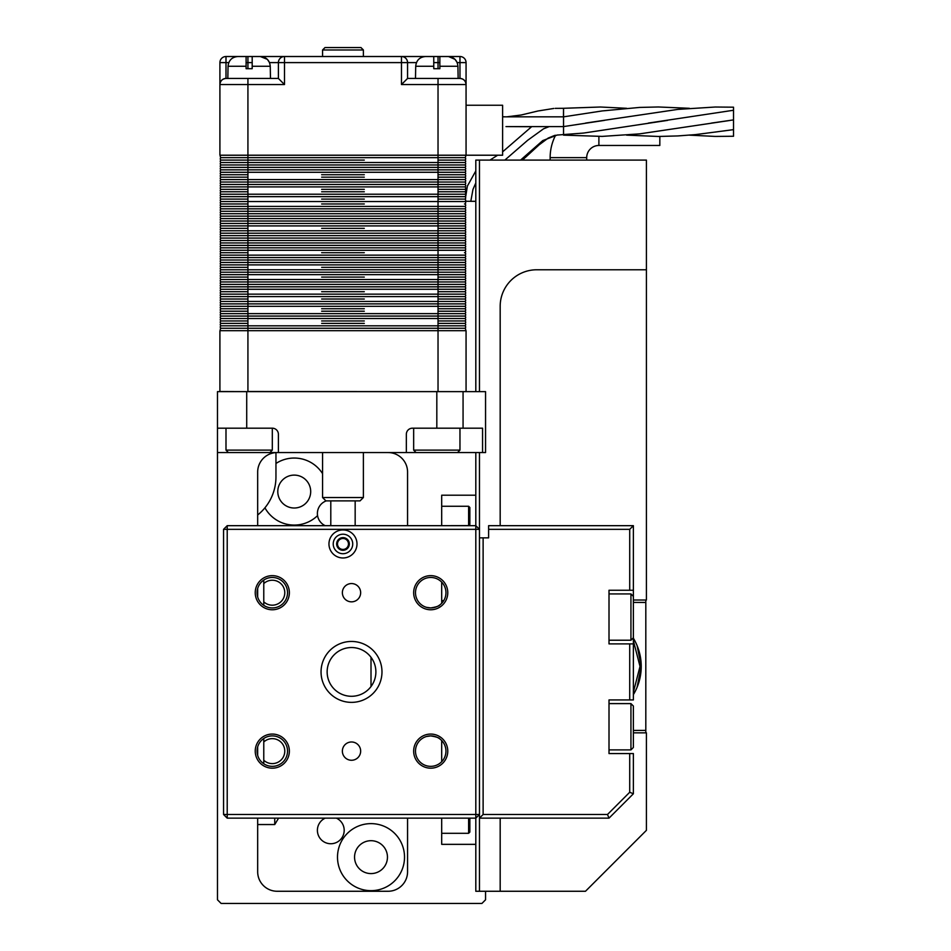 <?xml version="1.0" encoding="UTF-8"?>
<svg xmlns="http://www.w3.org/2000/svg" width="951" height="951" viewBox="0 0 951 951"><rect width="100%" height="100%" fill="white"/><g stroke="black" fill="none" stroke-linecap="round" stroke-linejoin="round"><path stroke-width="1.43" d="M459.963 450.12L457.526 452.557L416.098 452.557L413.661 450.12L459.963 450.12L459.963 428.188M265.115 452.557L228.43 452.557L225.993 450.12L272.307 450.12L272.307 428.188L217.47 428.188L217.47 452.557L238.594 452.557M242.422 452.557L245.465 452.557M469.853 818.145L469.853 832.066L468.617 833.302L468.617 818.145M469.853 507.501L469.853 524.37L468.617 525.606L468.617 506.253L469.853 507.501M479.47 537.862L483.12 537.862L483.12 814.496L607.487 814.496L629.717 792.254L629.717 753.561L633.378 753.561L633.378 793.776L609.009 818.145L479.47 818.145L479.47 891.265L475.809 891.265L475.809 818.145L227.218 818.145L227.218 814.496L223.556 814.496L223.556 529.338L227.218 529.338L227.218 814.496L475.809 814.496L475.809 529.338L227.218 529.338L227.218 525.677L475.809 525.677L475.809 495.209L441.692 495.209L441.692 525.677L468.617 525.606M441.692 495.209L441.692 506.253L468.617 506.253M343.656 538.516A5.48 5.48 0 0 0 338.604 540.655L336.702 543.187L337.938 546.1A5.48 5.48 0 0 0 347.353 547.265A5.48 5.48 0 0 0 343.656 538.516L340.517 538.123A6.336 6.336 0 0 0 339.162 549.012L345.451 549.785L349.267 544.733L346.794 538.908L343.656 538.516M338.604 540.655A5.48 5.48 0 0 0 337.938 546.1L339.162 549.012A6.336 6.336 0 0 0 349.267 544.733A6.336 6.336 0 0 0 340.517 538.123L336.702 543.187L339.162 549.012L345.451 549.785L349.267 544.733L346.794 538.908L340.517 538.123L338.604 540.655M585.614 123.059L677.837 109.401L715.223 107.023L733.53 107.19L733.53 136.255L715.223 136.421L689.368 135.137M505.991 126.59L563.539 126.59L563.539 135.137L602.161 136.397L639.607 133.865L730.356 120.385M475.809 201.327L465.241 201.255A1.224 1.224 0 0 1 464.48 201.529A1.224 1.224 0 0 1 465.693 202.741A1.224 1.224 0 0 1 464.48 203.966A1.224 1.224 0 0 1 465.693 205.178A1.224 1.224 0 0 1 464.48 206.403A1.224 1.224 0 0 1 465.693 207.615A1.224 1.224 0 0 1 464.48 208.84A1.224 1.224 0 0 1 465.693 210.052A1.224 1.224 0 0 1 464.48 211.277A1.224 1.224 0 0 1 465.693 212.489A1.224 1.224 0 0 1 464.48 213.713A1.224 1.224 0 0 1 465.693 214.926A1.224 1.224 0 0 1 464.48 216.15A1.224 1.224 0 0 1 465.693 217.375A1.224 1.224 0 0 1 464.48 218.587A1.224 1.224 0 0 1 465.693 219.812A1.224 1.224 0 0 1 464.48 221.024A1.224 1.224 0 0 1 465.693 222.249A1.224 1.224 0 0 1 464.48 223.461A1.224 1.224 0 0 1 465.693 224.686A1.224 1.224 0 0 1 464.48 225.898A1.224 1.224 0 0 1 465.693 227.123A1.224 1.224 0 0 1 464.48 228.335A1.224 1.224 0 0 1 465.693 229.56A1.224 1.224 0 0 1 464.48 230.772A1.224 1.224 0 0 1 465.693 231.996A1.224 1.224 0 0 1 464.48 233.209A1.224 1.224 0 0 1 465.693 234.433A1.224 1.224 0 0 1 464.48 235.646A1.224 1.224 0 0 1 465.693 236.87A1.224 1.224 0 0 1 464.48 238.083A1.224 1.224 0 0 1 465.693 239.307A1.224 1.224 0 0 1 464.48 240.52A1.224 1.224 0 0 1 465.693 241.744A1.224 1.224 0 0 1 464.48 242.957A1.224 1.224 0 0 1 465.693 244.181A1.224 1.224 0 0 1 464.48 245.394A1.224 1.224 0 0 1 465.693 246.618A1.224 1.224 0 0 1 464.48 247.831A1.224 1.224 0 0 1 465.693 249.055A1.224 1.224 0 0 1 464.48 250.268A1.224 1.224 0 0 1 465.693 251.492A1.224 1.224 0 0 1 464.48 252.704A1.224 1.224 0 0 1 465.693 253.929A1.224 1.224 0 0 1 464.48 255.141A1.224 1.224 0 0 1 465.693 256.366A1.224 1.224 0 0 1 464.48 257.578A1.224 1.224 0 0 1 465.693 258.803A1.224 1.224 0 0 1 464.48 260.015A1.224 1.224 0 0 1 465.693 261.24A1.224 1.224 0 0 1 464.48 262.452A1.224 1.224 0 0 1 465.693 263.677A1.224 1.224 0 0 1 464.48 264.889A1.224 1.224 0 0 1 465.693 266.114A1.224 1.224 0 0 1 464.48 267.338A1.224 1.224 0 0 1 465.693 268.551A1.224 1.224 0 0 1 464.48 269.775A1.224 1.224 0 0 1 465.693 270.987A1.224 1.224 0 0 1 464.48 272.212A1.224 1.224 0 0 1 465.693 273.424A1.224 1.224 0 0 1 464.48 274.649A1.224 1.224 0 0 1 465.693 275.861A1.224 1.224 0 0 1 464.48 277.086A1.224 1.224 0 0 1 465.693 278.298A1.224 1.224 0 0 1 464.48 279.523A1.224 1.224 0 0 1 465.693 280.735A1.224 1.224 0 0 1 464.48 281.96A1.224 1.224 0 0 1 465.693 283.172A1.224 1.224 0 0 1 464.48 284.397A1.224 1.224 0 0 1 465.693 285.609A1.224 1.224 0 0 1 464.48 286.833A1.224 1.224 0 0 1 465.693 288.046A1.224 1.224 0 0 1 464.48 289.27A1.224 1.224 0 0 1 465.693 290.483A1.224 1.224 0 0 1 464.48 291.707A1.224 1.224 0 0 1 465.693 292.92A1.224 1.224 0 0 1 464.48 294.144A1.224 1.224 0 0 1 465.693 295.357A1.224 1.224 0 0 1 464.48 296.581A1.224 1.224 0 0 1 465.693 297.794A1.224 1.224 0 0 1 464.48 299.018A1.224 1.224 0 0 1 465.693 300.231A1.224 1.224 0 0 1 464.48 301.455A1.224 1.224 0 0 1 465.693 302.668A1.224 1.224 0 0 1 464.48 303.892A1.224 1.224 0 0 1 465.693 305.105A1.224 1.224 0 0 1 464.48 306.329A1.224 1.224 0 0 1 465.693 307.542A1.224 1.224 0 0 1 464.48 308.766A1.224 1.224 0 0 1 465.693 309.978A1.224 1.224 0 0 1 464.48 311.203A1.224 1.224 0 0 1 465.693 312.415A1.224 1.224 0 0 1 464.48 313.64A1.224 1.224 0 0 1 465.693 314.852A1.224 1.224 0 0 1 464.48 316.077A1.224 1.224 0 0 1 465.693 317.301A1.224 1.224 0 0 1 464.48 318.514A1.224 1.224 0 0 1 465.693 319.738A1.224 1.224 0 0 1 464.48 320.951A1.224 1.224 0 0 1 465.693 322.175A1.224 1.224 0 0 1 464.48 323.388A1.224 1.224 0 0 1 465.693 324.612A1.224 1.224 0 0 1 464.48 325.824A1.224 1.224 0 0 1 465.693 327.049A1.224 1.224 0 0 1 464.48 328.261A1.224 1.224 0 0 1 465.693 329.486A1.224 1.224 0 0 1 464.48 330.698A1.224 1.224 0 0 0 465.693 329.486A1.224 1.224 0 0 0 464.48 328.261L438.031 328.261L464.48 328.261A1.224 1.224 0 0 0 465.693 327.049A1.224 1.224 0 0 0 464.48 325.824L221.488 325.824A1.224 1.224 0 0 0 220.263 327.049A1.224 1.224 0 0 0 221.488 328.261L247.926 328.261L221.488 328.261A1.224 1.224 0 0 0 220.263 329.486A1.224 1.224 0 0 0 221.488 330.698M563.539 126.59L563.539 116.842L563.539 126.59L604.396 120.385M502.603 116.842L563.539 116.842L602.161 110.934L639.607 107.427L658.342 106.976L689.368 108.295M563.467 116.842L563.539 108.295L555.253 108.355M563.539 108.711L563.539 118.043M474.513 201.327L471.28 201.327M425.644 56.513L433.763 56.513L433.763 66.261L415.706 66.261C416.336 60.282 419.653 57.024 425.644 56.513L433.763 56.513L433.763 68.698L439.861 68.698L439.861 56.513L447.98 56.513C454.007 57.048 457.324 60.305 457.918 66.261L439.861 66.261L439.861 56.513L447.98 56.513M415.706 66.261L415.492 78.446M237.976 56.513L246.107 56.513L246.107 66.261L228.038 66.261C228.68 60.282 231.985 57.024 237.976 56.513L246.107 56.513L246.107 68.698L252.193 68.698L252.193 56.513L260.312 56.513L252.193 56.513L252.193 66.261L270.25 66.261C269.656 60.305 266.339 57.048 260.312 56.513L267.326 59.331M228.038 66.261L227.824 78.446M466.061 155.215L502.615 155.215L502.615 105.252L466.061 105.252L466.061 84.544L466.061 155.215L438.031 155.215L438.031 84.544L401.477 84.544L407.563 78.446L459.963 78.446C463.648 78.838 465.669 80.871 466.061 84.544L466.061 62.6L466.061 84.544A6.098 6.098 0 0 0 459.963 78.446L459.963 62.6L457.205 62.6M401.477 84.544L401.477 62.6L284.492 62.6L284.492 84.544L247.926 84.544L247.926 155.215L219.907 155.215L219.907 62.6A6.098 6.098 0 0 1 225.993 56.513L459.963 56.513L438.031 56.513L438.031 68.698M364.304 160.089L247.926 160.089L247.926 155.215L438.031 155.215L438.031 157.652L221.488 157.652A1.224 1.224 0 0 0 220.263 158.876A1.224 1.224 0 0 0 221.488 160.089L321.652 160.089M457.158 62.481L455.018 59.354M454.994 59.331L448.539 56.525M269.49 62.481L267.35 59.354M247.926 78.446L247.926 84.544L219.907 84.544A6.098 6.098 0 0 1 225.993 78.446L278.393 78.446L278.393 62.6A6.098 6.098 0 0 1 284.492 56.513A6.098 6.098 0 0 0 278.393 62.6L269.537 62.6M466.061 330.698L466.061 391.515L466.061 330.698L247.926 330.698L247.926 391.515L465.942 391.634L438.031 391.634L438.031 328.261L247.926 328.261L247.926 330.698L219.907 330.698L219.907 391.515L247.926 391.634M407.563 62.6L407.563 78.446L407.563 62.6A6.098 6.098 0 0 0 401.477 56.513L401.477 62.6L416.431 62.6M459.963 56.513A6.098 6.098 0 0 1 466.061 62.6L459.963 62.6L459.963 56.513M284.492 84.544L278.393 78.446M219.907 84.544C220.287 80.871 222.32 78.838 225.993 78.446L225.993 62.6L228.763 62.6M219.907 62.6A6.098 6.098 0 0 1 225.993 56.513L225.993 62.6L219.907 62.6M270.25 66.261L270.476 78.446M457.918 66.261L458.144 78.446M464.48 157.652L438.031 157.652L438.031 160.089L464.48 160.089A1.224 1.224 0 0 0 465.693 158.876A1.224 1.224 0 0 0 464.48 157.652A1.224 1.224 0 0 0 465.693 156.439A1.224 1.224 0 0 0 464.48 155.215A1.224 1.224 0 0 1 465.693 156.439A1.224 1.224 0 0 1 464.48 157.652A1.224 1.224 0 0 1 465.693 158.876A1.224 1.224 0 0 1 464.48 160.089A1.224 1.224 0 0 1 465.693 161.313A1.224 1.224 0 0 1 464.48 162.526A1.224 1.224 0 0 1 465.693 163.75A1.224 1.224 0 0 1 464.48 164.963A1.224 1.224 0 0 1 465.693 166.187A1.224 1.224 0 0 1 464.48 167.4A1.224 1.224 0 0 1 465.693 168.624A1.224 1.224 0 0 1 464.48 169.849A1.224 1.224 0 0 1 465.693 171.061A1.224 1.224 0 0 1 464.48 172.286A1.224 1.224 0 0 1 465.693 173.498A1.224 1.224 0 0 1 464.48 174.722A1.224 1.224 0 0 1 465.693 175.935A1.224 1.224 0 0 1 464.48 177.159A1.224 1.224 0 0 1 465.693 178.372A1.224 1.224 0 0 1 464.48 179.596A1.224 1.224 0 0 1 465.693 180.809A1.224 1.224 0 0 1 464.48 182.033A1.224 1.224 0 0 1 465.693 183.246A1.224 1.224 0 0 1 464.48 184.47A1.224 1.224 0 0 1 465.693 185.683A1.224 1.224 0 0 1 464.48 186.907A1.224 1.224 0 0 1 465.693 188.12A1.224 1.224 0 0 1 464.48 189.344A1.224 1.224 0 0 1 465.693 190.557A1.224 1.224 0 0 1 464.48 191.781A1.224 1.224 0 0 1 465.693 192.994A1.224 1.224 0 0 1 464.48 194.218A1.224 1.224 0 0 1 465.693 195.43A1.224 1.224 0 0 1 464.48 196.655A1.224 1.224 0 0 1 465.574 197.332L467.393 186.087L475.809 170.942M465.455 198.593A1.224 1.224 0 0 1 464.48 199.092A1.224 1.224 0 0 1 465.384 199.484L465.455 198.593M364.304 203.966L321.652 203.966M464.48 160.089A1.224 1.224 0 0 1 465.693 161.313A1.224 1.224 0 0 1 464.48 162.526A1.224 1.224 0 0 1 465.693 163.75A1.224 1.224 0 0 1 464.48 164.963A1.224 1.224 0 0 1 465.693 166.187A1.224 1.224 0 0 1 464.48 167.4A1.224 1.224 0 0 1 465.693 168.624A1.224 1.224 0 0 1 464.48 169.849A1.224 1.224 0 0 1 465.693 171.061A1.224 1.224 0 0 1 464.48 172.286A1.224 1.224 0 0 1 465.693 173.498A1.224 1.224 0 0 1 464.48 174.722A1.224 1.224 0 0 1 465.693 175.935A1.224 1.224 0 0 1 464.48 177.159A1.224 1.224 0 0 1 465.693 178.372A1.224 1.224 0 0 1 464.48 179.596A1.224 1.224 0 0 1 465.693 180.809A1.224 1.224 0 0 1 464.48 182.033A1.224 1.224 0 0 1 465.693 183.246A1.224 1.224 0 0 1 464.48 184.47A1.224 1.224 0 0 1 465.693 185.683A1.224 1.224 0 0 1 464.48 186.907A1.224 1.224 0 0 1 465.693 188.12A1.224 1.224 0 0 1 464.48 189.344A1.224 1.224 0 0 1 465.693 190.557A1.224 1.224 0 0 1 464.48 191.781A1.224 1.224 0 0 1 465.693 192.994A1.224 1.224 0 0 1 464.48 194.218A1.224 1.224 0 0 1 465.693 195.43A1.224 1.224 0 0 1 464.48 196.655A1.224 1.224 0 0 1 465.693 197.867A1.224 1.224 0 0 1 464.48 199.092A1.224 1.224 0 0 1 465.693 200.304A1.224 1.224 0 0 1 464.48 201.529A1.224 1.224 0 0 1 465.693 202.741A1.224 1.224 0 0 1 464.48 203.966A1.224 1.224 0 0 1 465.693 205.178A1.224 1.224 0 0 1 464.48 206.403A1.224 1.224 0 0 1 465.693 207.615A1.224 1.224 0 0 1 464.48 208.84A1.224 1.224 0 0 1 465.693 210.052A1.224 1.224 0 0 1 464.48 211.277A1.224 1.224 0 0 1 465.693 212.489A1.224 1.224 0 0 1 464.48 213.713A1.224 1.224 0 0 1 465.693 214.926A1.224 1.224 0 0 1 464.48 216.15A1.224 1.224 0 0 1 465.693 217.375A1.224 1.224 0 0 1 464.48 218.587A1.224 1.224 0 0 1 465.693 219.812A1.224 1.224 0 0 1 464.48 221.024A1.224 1.224 0 0 1 465.693 222.249A1.224 1.224 0 0 1 464.48 223.461A1.224 1.224 0 0 1 465.693 224.686A1.224 1.224 0 0 1 464.48 225.898A1.224 1.224 0 0 1 465.693 227.123A1.224 1.224 0 0 1 464.48 228.335A1.224 1.224 0 0 1 465.693 229.56A1.224 1.224 0 0 1 464.48 230.772A1.224 1.224 0 0 1 465.693 231.996A1.224 1.224 0 0 1 464.48 233.209L438.031 233.209L438.031 235.646L464.48 235.646L221.488 235.646A1.224 1.224 0 0 0 220.263 236.87A1.224 1.224 0 0 0 221.488 238.083A1.224 1.224 0 0 0 220.263 239.307A1.224 1.224 0 0 0 221.488 240.52A1.224 1.224 0 0 0 220.263 241.744A1.224 1.224 0 0 0 221.488 242.957A1.224 1.224 0 0 0 220.263 244.181A1.224 1.224 0 0 0 221.488 245.394A1.224 1.224 0 0 0 220.263 246.618A1.224 1.224 0 0 0 221.488 247.831A1.224 1.224 0 0 0 220.263 249.055A1.224 1.224 0 0 0 221.488 250.268A1.224 1.224 0 0 0 220.263 251.492A1.224 1.224 0 0 0 221.488 252.704A1.224 1.224 0 0 0 220.263 253.929A1.224 1.224 0 0 0 221.488 255.141A1.224 1.224 0 0 0 220.263 256.366A1.224 1.224 0 0 0 221.488 257.578A1.224 1.224 0 0 0 220.263 258.803A1.224 1.224 0 0 0 221.488 260.015A1.224 1.224 0 0 0 220.263 261.24A1.224 1.224 0 0 0 221.488 262.452A1.224 1.224 0 0 0 220.263 263.677A1.224 1.224 0 0 0 221.488 264.889A1.224 1.224 0 0 0 220.263 266.114A1.224 1.224 0 0 0 221.488 267.338A1.224 1.224 0 0 0 220.263 268.551A1.224 1.224 0 0 0 221.488 269.775A1.224 1.224 0 0 0 220.263 270.987A1.224 1.224 0 0 0 221.488 272.212A1.224 1.224 0 0 0 220.263 273.424A1.224 1.224 0 0 0 221.488 274.649A1.224 1.224 0 0 0 220.263 275.861A1.224 1.224 0 0 0 221.488 277.086A1.224 1.224 0 0 0 220.263 278.298A1.224 1.224 0 0 0 221.488 279.523A1.224 1.224 0 0 0 220.263 280.735A1.224 1.224 0 0 0 221.488 281.96A1.224 1.224 0 0 0 220.263 283.172A1.224 1.224 0 0 0 221.488 284.397A1.224 1.224 0 0 0 220.263 285.609A1.224 1.224 0 0 0 221.488 286.833A1.224 1.224 0 0 0 220.263 288.046A1.224 1.224 0 0 0 221.488 289.27A1.224 1.224 0 0 0 220.263 290.483A1.224 1.224 0 0 0 221.488 291.707A1.224 1.224 0 0 0 220.263 292.92A1.224 1.224 0 0 0 221.488 294.144A1.224 1.224 0 0 0 220.263 295.357A1.224 1.224 0 0 0 221.488 296.581A1.224 1.224 0 0 0 220.263 297.794A1.224 1.224 0 0 0 221.488 299.018A1.224 1.224 0 0 0 220.263 300.231A1.224 1.224 0 0 0 221.488 301.455A1.224 1.224 0 0 0 220.263 302.668A1.224 1.224 0 0 0 221.488 303.892A1.224 1.224 0 0 0 220.263 305.105A1.224 1.224 0 0 0 221.488 306.329A1.224 1.224 0 0 0 220.263 307.542A1.224 1.224 0 0 0 221.488 308.766A1.224 1.224 0 0 0 220.263 309.978A1.224 1.224 0 0 0 221.488 311.203A1.224 1.224 0 0 0 220.263 312.415A1.224 1.224 0 0 0 221.488 313.64A1.224 1.224 0 0 0 220.263 314.852A1.224 1.224 0 0 0 221.488 316.077A1.224 1.224 0 0 0 220.263 317.301A1.224 1.224 0 0 0 221.488 318.514A1.224 1.224 0 0 0 220.263 319.738A1.224 1.224 0 0 0 221.488 320.951A1.224 1.224 0 0 0 220.263 322.175A1.224 1.224 0 0 0 221.488 323.388A1.224 1.224 0 0 0 220.263 324.612A1.224 1.224 0 0 0 221.488 325.824M364.304 252.704L321.652 252.704M364.304 267.338L438.031 267.338L438.031 269.775L464.48 269.775L221.488 269.775M464.48 233.209A1.224 1.224 0 0 1 465.693 234.433A1.224 1.224 0 0 1 464.48 235.646A1.224 1.224 0 0 1 465.693 236.87A1.224 1.224 0 0 1 464.48 238.083A1.224 1.224 0 0 1 465.693 239.307A1.224 1.224 0 0 1 464.48 240.52A1.224 1.224 0 0 1 465.693 241.744A1.224 1.224 0 0 1 464.48 242.957A1.224 1.224 0 0 1 465.693 244.181A1.224 1.224 0 0 1 464.48 245.394A1.224 1.224 0 0 1 465.693 246.618A1.224 1.224 0 0 1 464.48 247.831A1.224 1.224 0 0 1 465.693 249.055A1.224 1.224 0 0 1 464.48 250.268A1.224 1.224 0 0 1 465.693 251.492A1.224 1.224 0 0 1 464.48 252.704A1.224 1.224 0 0 1 465.693 253.929A1.224 1.224 0 0 1 464.48 255.141A1.224 1.224 0 0 1 465.693 256.366A1.224 1.224 0 0 1 464.48 257.578A1.224 1.224 0 0 1 465.693 258.803A1.224 1.224 0 0 1 464.48 260.015A1.224 1.224 0 0 1 465.693 261.24A1.224 1.224 0 0 1 464.48 262.452A1.224 1.224 0 0 1 465.693 263.677A1.224 1.224 0 0 1 464.48 264.889A1.224 1.224 0 0 1 465.693 266.114A1.224 1.224 0 0 1 464.48 267.338A1.224 1.224 0 0 1 465.693 268.551A1.224 1.224 0 0 1 464.48 269.775A1.224 1.224 0 0 1 465.693 270.987A1.224 1.224 0 0 1 464.48 272.212A1.224 1.224 0 0 1 465.693 273.424A1.224 1.224 0 0 1 464.48 274.649A1.224 1.224 0 0 1 465.693 275.861A1.224 1.224 0 0 1 464.48 277.086A1.224 1.224 0 0 1 465.693 278.298A1.224 1.224 0 0 1 464.48 279.523A1.224 1.224 0 0 1 465.693 280.735A1.224 1.224 0 0 1 464.48 281.96A1.224 1.224 0 0 1 465.693 283.172A1.224 1.224 0 0 1 464.48 284.397L438.031 284.397L438.031 286.833L464.48 286.833L221.488 286.833M364.304 174.722L321.652 174.722M364.304 177.159L321.652 177.159M364.304 189.344L321.652 189.344M364.304 191.781L321.652 191.781M364.304 199.092L321.652 199.092M364.304 228.335L321.652 228.335M464.48 267.338L321.652 267.338M364.304 277.086L321.652 277.086M364.304 291.707L321.652 291.707M364.304 299.018L321.652 299.018M364.304 308.766L321.652 308.766M364.304 311.203L321.652 311.203M364.304 320.951L321.652 320.951M364.304 323.388L321.652 323.388M464.48 162.526L247.926 162.526L247.926 160.089L221.488 160.089A1.224 1.224 0 0 0 220.263 161.313A1.224 1.224 0 0 0 221.488 162.526A1.224 1.224 0 0 0 220.263 163.75A1.224 1.224 0 0 0 221.488 164.963A1.224 1.224 0 0 0 220.263 166.187A1.224 1.224 0 0 0 221.488 167.4A1.224 1.224 0 0 0 220.263 168.624A1.224 1.224 0 0 0 221.488 169.849A1.224 1.224 0 0 0 220.263 171.061A1.224 1.224 0 0 0 221.488 172.286A1.224 1.224 0 0 0 220.263 173.498A1.224 1.224 0 0 0 221.488 174.722A1.224 1.224 0 0 0 220.263 175.935A1.224 1.224 0 0 0 221.488 177.159A1.224 1.224 0 0 0 220.263 178.372A1.224 1.224 0 0 0 221.488 179.596A1.224 1.224 0 0 0 220.263 180.809A1.224 1.224 0 0 0 221.488 182.033A1.224 1.224 0 0 0 220.263 183.246A1.224 1.224 0 0 0 221.488 184.47A1.224 1.224 0 0 0 220.263 185.683A1.224 1.224 0 0 0 221.488 186.907A1.224 1.224 0 0 0 220.263 188.12A1.224 1.224 0 0 0 221.488 189.344A1.224 1.224 0 0 0 220.263 190.557A1.224 1.224 0 0 0 221.488 191.781A1.224 1.224 0 0 0 220.263 192.994A1.224 1.224 0 0 0 221.488 194.218A1.224 1.224 0 0 0 220.263 195.43A1.224 1.224 0 0 0 221.488 196.655A1.224 1.224 0 0 0 220.263 197.867A1.224 1.224 0 0 0 221.488 199.092A1.224 1.224 0 0 0 220.263 200.304A1.224 1.224 0 0 0 221.488 201.529A1.224 1.224 0 0 0 220.263 202.741A1.224 1.224 0 0 0 221.488 203.966A1.224 1.224 0 0 0 220.263 205.178A1.224 1.224 0 0 0 221.488 206.403A1.224 1.224 0 0 0 220.263 207.615A1.224 1.224 0 0 0 221.488 208.84A1.224 1.224 0 0 0 220.263 210.052A1.224 1.224 0 0 0 221.488 211.277A1.224 1.224 0 0 0 220.263 212.489A1.224 1.224 0 0 0 221.488 213.713A1.224 1.224 0 0 0 220.263 214.926A1.224 1.224 0 0 0 221.488 216.15A1.224 1.224 0 0 0 220.263 217.375A1.224 1.224 0 0 0 221.488 218.587A1.224 1.224 0 0 0 220.263 219.812A1.224 1.224 0 0 0 221.488 221.024A1.224 1.224 0 0 0 220.263 222.249A1.224 1.224 0 0 0 221.488 223.461A1.224 1.224 0 0 0 220.263 224.686A1.224 1.224 0 0 0 221.488 225.898A1.224 1.224 0 0 0 220.263 227.123A1.224 1.224 0 0 0 221.488 228.335A1.224 1.224 0 0 0 220.263 229.56A1.224 1.224 0 0 0 221.488 230.772A1.224 1.224 0 0 0 220.263 231.996A1.224 1.224 0 0 0 221.488 233.209A1.224 1.224 0 0 0 220.263 234.433A1.224 1.224 0 0 0 221.488 235.646M221.488 155.215A1.224 1.224 0 0 0 220.263 156.439A1.224 1.224 0 0 0 221.488 157.652M464.48 164.963L247.926 164.963L247.926 162.526L221.488 162.526M464.48 167.4L247.926 167.4L247.926 164.963L221.488 164.963M464.48 169.849L247.926 169.849L247.926 167.4L221.488 167.4M464.48 172.286L247.926 172.286L247.926 169.849L221.488 169.849M221.488 174.722L247.926 174.722L247.926 172.286L221.488 172.286M247.926 174.722L247.926 177.159L221.488 177.159M464.48 179.596L221.488 179.596M464.48 182.033L221.488 182.033M464.48 184.47L221.488 184.47M464.48 186.907L221.488 186.907M247.926 177.159L247.926 189.344L221.488 189.344M247.926 189.344L247.926 191.781L221.488 191.781M464.48 194.218L221.488 194.218M464.48 196.655L221.488 196.655M247.926 191.781L247.926 199.092L221.488 199.092M464.48 201.529L221.488 201.529M247.926 199.092L247.926 203.966L221.488 203.966M464.48 206.403L221.488 206.403M464.48 208.84L221.488 208.84M464.48 211.277L221.488 211.277M464.48 213.713L221.488 213.713M464.48 216.15L221.488 216.15M464.48 218.587L221.488 218.587M464.48 221.024L221.488 221.024M464.48 223.461L221.488 223.461M464.48 225.898L221.488 225.898M247.926 203.966L247.926 228.335L221.488 228.335M464.48 230.772L221.488 230.772M464.48 228.335L438.031 228.335L438.031 233.209L221.488 233.209M464.48 238.083L221.488 238.083M464.48 240.52L221.488 240.52M464.48 242.957L221.488 242.957M464.48 245.394L221.488 245.394M464.48 247.831L221.488 247.831M464.48 250.268L221.488 250.268M247.926 228.335L247.926 252.704L221.488 252.704M464.48 255.141L221.488 255.141M464.48 257.578L221.488 257.578M464.48 260.015L221.488 260.015M464.48 262.452L221.488 262.452M464.48 264.889L221.488 264.889M247.926 252.704L247.926 267.338L221.488 267.338M464.48 272.212L221.488 272.212M464.48 274.649L221.488 274.649M247.926 267.338L247.926 277.086L221.488 277.086M464.48 279.523L221.488 279.523M464.48 281.96L221.488 281.96M464.48 277.086L438.031 277.086L438.031 284.397L221.488 284.397M464.48 284.397A1.224 1.224 0 0 1 465.693 285.609A1.224 1.224 0 0 1 464.48 286.833A1.224 1.224 0 0 1 465.693 288.046A1.224 1.224 0 0 1 464.48 289.27L221.488 289.27M247.926 277.086L247.926 291.707L221.488 291.707M464.48 289.27A1.224 1.224 0 0 1 465.693 290.483A1.224 1.224 0 0 1 464.48 291.707A1.224 1.224 0 0 1 465.693 292.92A1.224 1.224 0 0 1 464.48 294.144L221.488 294.144M464.48 294.144A1.224 1.224 0 0 1 465.693 295.357A1.224 1.224 0 0 1 464.48 296.581L221.488 296.581M247.926 291.707L247.926 299.018L221.488 299.018M464.48 296.581A1.224 1.224 0 0 1 465.693 297.794A1.224 1.224 0 0 1 464.48 299.018A1.224 1.224 0 0 1 465.693 300.231A1.224 1.224 0 0 1 464.48 301.455L221.488 301.455M464.48 301.455A1.224 1.224 0 0 1 465.693 302.668A1.224 1.224 0 0 1 464.48 303.892L221.488 303.892M464.48 303.892A1.224 1.224 0 0 1 465.693 305.105A1.224 1.224 0 0 1 464.48 306.329L221.488 306.329M247.926 299.018L247.926 308.766L221.488 308.766M247.926 308.766L247.926 311.203L221.488 311.203M464.48 306.329A1.224 1.224 0 0 1 465.693 307.542A1.224 1.224 0 0 1 464.48 308.766A1.224 1.224 0 0 1 465.693 309.978A1.224 1.224 0 0 1 464.48 311.203A1.224 1.224 0 0 1 465.693 312.415A1.224 1.224 0 0 1 464.48 313.64L221.488 313.64M464.48 313.64A1.224 1.224 0 0 1 465.693 314.852A1.224 1.224 0 0 1 464.48 316.077L221.488 316.077M464.48 316.077A1.224 1.224 0 0 1 465.693 317.301A1.224 1.224 0 0 1 464.48 318.514L221.488 318.514M247.926 311.203L247.926 320.951L221.488 320.951M247.926 320.951L247.926 323.388L221.488 323.388M464.48 174.722L438.031 174.722L438.031 228.335M464.48 177.159L438.031 177.159M464.48 189.344L438.031 189.344M464.48 191.781L438.031 191.781M464.48 199.092L438.031 199.092M464.48 291.707L438.031 291.707L438.031 328.261M464.48 299.018L438.031 299.018M464.48 308.766L438.031 308.766M464.48 311.203L438.031 311.203M464.48 318.514A1.224 1.224 0 0 1 465.693 319.738A1.224 1.224 0 0 1 464.48 320.951L438.031 320.951M464.48 320.951A1.224 1.224 0 0 1 465.693 322.175A1.224 1.224 0 0 1 464.48 323.388L438.031 323.388M464.48 323.388A1.224 1.224 0 0 1 465.693 324.612A1.224 1.224 0 0 1 464.48 325.824M363.389 497.528L360.037 500.88L325.92 500.88L322.567 497.528L363.389 497.528L363.389 452.557M325.004 47.55L360.952 47.55L363.389 49.987L322.567 49.987L325.004 47.55M630.941 593.923L633.378 596.36L633.378 637.788L630.941 640.225L630.941 593.923L609.009 593.923M609.009 749.899L630.941 749.899L630.941 703.597L633.378 706.034L633.378 746.832M633.378 734.315L633.378 724.163M325.206 818.145A13.409 13.409 0 0 0 330.793 843.739A13.409 13.409 0 0 0 336.381 818.145M257.673 514.99A48.739 48.739 0 0 0 264.925 507.81A33.511 33.511 0 0 0 317.563 515.62A13.409 13.409 0 0 1 326.264 500.88M317.563 515.62A13.409 13.409 0 0 0 325.206 525.677M274.744 818.145L274.744 824.541L278.584 818.145M257.673 824.541L274.744 824.541M294.239 475.108A16.452 16.452 0 0 0 277.787 491.56A16.452 16.452 0 0 0 294.239 508.012A16.452 16.452 0 0 0 310.692 491.56A16.452 16.452 0 0 0 294.239 475.108M371.009 840.696A16.452 16.452 0 0 0 354.557 857.148A16.452 16.452 0 0 0 371.009 873.589A16.452 16.452 0 0 0 387.461 857.148A16.452 16.452 0 0 0 371.009 840.696M371.009 823.625A33.511 33.511 0 0 0 337.498 857.148A33.511 33.511 0 0 0 371.009 890.659A33.511 33.511 0 0 0 404.52 857.148A33.511 33.511 0 0 0 371.009 823.625M475.809 495.209L475.809 452.557M371.009 686.539L371.009 657.284M322.567 473.657A33.511 33.511 0 0 0 275.956 463.47L275.956 452.605M447.374 452.557L485.557 452.557L485.557 391.634L217.47 391.634L217.47 428.188M272.307 428.188A6.098 6.098 0 0 1 278.393 434.286L278.393 452.557L426.262 452.557M482.561 452.557L482.561 428.188L412.437 428.188A6.098 6.098 0 0 0 406.35 434.286L406.35 452.557M259.706 452.557L278.393 452.557M277.181 452.557A19.495 19.495 0 0 0 257.673 472.065L257.673 525.677M217.47 452.557L217.47 899.789L221.119 903.45L481.907 903.45L485.557 899.789L485.557 891.265L475.809 891.265M441.692 818.145L441.692 844.345L441.692 833.302L468.617 833.302L469.853 832.066M441.692 761.692L441.692 740.556L441.692 761.692M443.737 600.628L441.692 600.628L441.692 582.131L441.692 603.279M441.692 844.345L475.809 844.345M407.563 525.677L407.563 472.065A19.495 19.495 0 0 0 388.067 452.557M257.673 818.145L257.673 871.77A19.495 19.495 0 0 0 277.181 891.265L388.067 891.265A19.495 19.495 0 0 0 407.563 871.77L407.563 818.145M257.673 588.443L257.673 596.966M257.673 746.856L257.673 755.391M264.925 507.81A48.739 48.739 0 0 0 275.956 476.938L275.956 463.47M430.72 735.896L426.452 736.502L430.72 735.896A15.228 15.228 0 0 0 415.492 751.124A15.228 15.228 0 0 0 430.72 766.351A15.228 15.228 0 0 0 445.96 751.124A15.228 15.228 0 0 0 430.72 735.896C436.259 736.811 439.303 737.821 439.861 738.939C439.303 737.821 436.259 736.811 430.72 735.896M426.452 607.32L430.72 607.939C436.259 607.011 439.303 606.001 439.861 604.884C439.303 606.001 436.259 607.011 430.72 607.939L426.452 607.32M351.513 583.557A9.141 9.141 0 0 0 342.372 592.699A9.141 9.141 0 0 0 351.513 601.84A9.141 9.141 0 0 0 360.655 592.699A9.141 9.141 0 0 0 351.513 583.557M351.513 741.982A9.141 9.141 0 0 0 342.372 751.124A9.141 9.141 0 0 0 351.513 760.265A9.141 9.141 0 0 0 360.655 751.124A9.141 9.141 0 0 0 351.513 741.982M342.978 529.945A14.015 14.015 0 0 0 328.963 543.96A14.015 14.015 0 0 0 342.978 557.975A14.015 14.015 0 0 0 356.994 543.96A14.015 14.015 0 0 0 342.978 529.945M342.978 534.212A9.748 9.748 0 0 0 333.23 543.96A9.748 9.748 0 0 0 342.978 553.708A9.748 9.748 0 0 0 352.726 543.96A9.748 9.748 0 0 0 342.978 534.212M430.72 734.065A17.059 17.059 0 0 0 413.661 751.124A17.059 17.059 0 0 0 430.72 768.182A17.059 17.059 0 0 0 447.778 751.124A17.059 17.059 0 0 0 430.72 734.065M430.72 577.471A15.228 15.228 0 0 0 415.492 592.699A15.228 15.228 0 0 0 430.72 607.939A15.228 15.228 0 0 0 445.96 592.699A15.228 15.228 0 0 0 430.72 577.471M430.72 575.64A17.059 17.059 0 0 0 413.661 592.699A17.059 17.059 0 0 0 430.72 609.769A17.059 17.059 0 0 0 447.778 592.699A17.059 17.059 0 0 0 430.72 575.64M272.307 575.64A17.059 17.059 0 0 0 255.237 592.699A17.059 17.059 0 0 0 272.307 609.769A17.059 17.059 0 0 0 289.366 592.699A17.059 17.059 0 0 0 272.307 575.64M272.307 577.471A15.228 15.228 0 0 0 257.067 592.699A15.228 15.228 0 0 0 272.307 607.939A15.228 15.228 0 0 0 287.535 592.699A15.228 15.228 0 0 0 272.307 577.471M263.772 605.323L263.772 601.828A12.494 12.494 0 0 0 284.789 592.699A12.494 12.494 0 0 0 263.772 583.581L263.772 580.086M263.772 601.828L263.772 583.581M272.307 734.065A17.059 17.059 0 0 0 255.237 751.124A17.059 17.059 0 0 0 272.307 768.182A17.059 17.059 0 0 0 289.366 751.124A17.059 17.059 0 0 0 272.307 734.065M272.307 735.896A15.228 15.228 0 0 0 257.067 751.124A15.228 15.228 0 0 0 272.307 766.351A15.228 15.228 0 0 0 287.535 751.124A15.228 15.228 0 0 0 272.307 735.896M263.772 763.748L263.772 738.499M263.772 760.253A12.494 12.494 0 0 0 284.789 751.124A12.494 12.494 0 0 0 263.772 741.994M351.513 647.536A24.369 24.369 0 0 0 327.144 671.917A24.369 24.369 0 0 0 351.513 696.287A24.369 24.369 0 0 0 375.883 671.917A24.369 24.369 0 0 0 351.513 647.536M351.513 641.45A30.468 30.468 0 0 0 321.046 671.917A30.468 30.468 0 0 0 351.513 702.373A30.468 30.468 0 0 0 381.981 671.917A30.468 30.468 0 0 0 351.513 641.45M479.47 452.557L479.47 814.496L475.809 814.496L475.809 818.145L479.47 814.496L479.47 818.145L483.12 814.496M479.47 529.338L475.809 525.677L475.809 529.338L479.47 529.338M223.556 529.338L227.218 525.677M227.218 818.145L223.556 814.496M633.378 638.24A54.528 54.528 0 0 1 641.236 666.425L637.087 645.563M633.378 640.677L640.011 666.425L633.378 692.185M645.812 600.01L645.812 732.841M633.378 602.411L645.812 602.447M645.812 730.404L633.378 730.439M637.087 687.3L641.236 666.425A54.528 54.528 0 0 1 633.378 694.622M500.178 818.145L500.178 891.265L585.483 891.265L646.418 830.33L646.418 732.841L633.378 732.841M633.378 600.01L646.418 600.01L646.418 269.775L536.744 269.775A36.554 36.554 0 0 0 500.178 306.329L500.178 525.677M475.809 391.634L475.809 160.089L646.418 160.089L646.418 269.775M479.47 160.089L479.47 391.634M500.178 891.265L479.47 891.265M633.378 590.262L629.717 590.262L629.717 529.338L488.612 529.338L488.612 525.677L633.378 525.677L633.378 606.524M629.717 643.886L633.378 643.886L633.378 699.936L629.717 699.936L629.717 643.886L609.009 643.886L609.009 590.262L629.717 590.262M629.717 753.561L609.009 753.561L609.009 699.936L629.717 699.936M633.378 643.886L633.378 627.624M483.12 537.862L488.612 537.862L488.612 529.338M633.378 793.776L629.717 792.254M609.009 818.145L607.487 814.496M633.378 525.677L629.717 529.338M550.142 160.089L550.142 157.652A48.739 48.739 0 0 1 555.61 135.232M586.708 160.089L586.708 157.652A12.185 12.185 0 0 1 598.892 145.467L659.828 145.467L659.828 136.457M466.061 84.544L438.031 84.544L438.031 78.446M247.926 68.698L247.926 62.6L246.107 62.6M439.861 62.6L433.763 62.6M252.193 62.6L247.926 62.6L247.926 56.513M278.393 62.6L284.492 62.6L284.492 56.513M247.926 323.388L247.926 328.261M438.031 160.089L438.031 174.722M438.031 235.646L438.031 267.338M438.031 269.775L438.031 277.086M438.031 286.833L438.031 291.707M246.713 428.188L246.713 391.634M436.818 428.188L436.818 391.634M463.066 428.188L463.066 391.634M598.892 145.467L598.892 136.445M586.708 157.652L550.142 157.652M413.661 450.12L413.661 428.188M225.993 450.12L225.993 428.188M272.307 450.12L269.87 452.557M506.455 126.59L531.597 126.721M733.53 119.897L711.562 123.059M626.59 135.137L658.342 136.469L677.837 135.934L695.716 134.578L733.53 129.645M504.755 116.818L506.431 116.842M648.404 123.059L733.53 110.245M557.155 135.054L542.771 140.582L520.577 160.089M554.802 135.375L548.192 138.073L539.086 144.873L522.468 160.089M667.554 120.385L583.724 133.045L557.001 135.066M549.214 126.59L543.556 128.801L527.662 140.296L504.862 160.089M475.809 182.949L472.968 189.404L470.804 201.327M506.74 116.842L521.172 115L538.004 110.982L553.827 108.45M626.59 108.295L600.426 107.011L563.539 108.295M531.764 126.59L502.615 151.839M497.646 155.215L489.979 160.089M502.615 116.723L505.552 116.842M330.793 525.677L330.793 500.88M322.567 497.528L322.567 452.557M322.567 56.513L322.567 49.987M363.389 56.513L363.389 49.987M355.163 525.677L355.163 500.88M630.941 640.225L609.009 640.225M630.941 703.597L609.009 703.597M630.941 749.899L633.378 747.462"/></g></svg>

